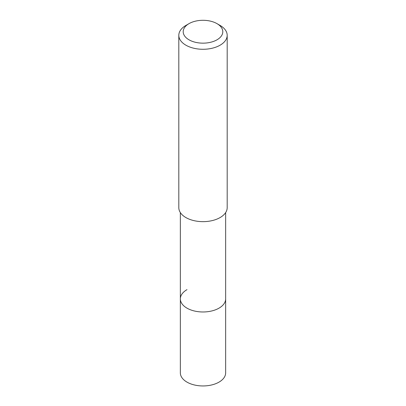 <?xml version="1.0" encoding="UTF-8"?>
<svg xmlns="http://www.w3.org/2000/svg" width="406" height="406" viewBox="0 0 406 406"><rect width="100%" height="100%" fill="white"/><g stroke="black" fill="none" stroke-linecap="round" stroke-linejoin="round"><path stroke-width="0.61" d="M180.35 212.592L180.35 372.875A22.65 13.078 0 0 0 194.332 384.954A22.65 13.078 0 0 0 219.017 382.122A22.65 13.078 0 0 0 225.65 372.875L225.65 298.897A22.65 13.078 180 0 1 219.017 308.144A22.65 13.078 180 0 1 194.332 310.981A22.65 13.078 180 0 1 180.35 298.897A22.65 13.078 180 0 1 186.983 289.651M180.35 298.897A22.65 13.078 0 0 0 194.332 310.981A22.65 13.078 0 0 0 219.017 308.144A22.65 13.078 0 0 0 225.65 298.897L225.65 212.592M178.813 35.317L178.813 207.689A24.187 13.966 0 0 0 193.743 220.59A24.187 13.966 0 0 0 220.103 217.56A24.187 13.966 0 0 0 227.187 207.689L227.187 35.317A24.187 13.966 180 0 1 220.103 45.193A24.187 13.966 180 0 1 193.743 48.218A24.187 13.966 180 0 1 178.813 35.317A24.187 13.966 180 0 1 185.897 25.441L189.003 23.644A19.792 11.429 180 0 1 216.997 23.644A19.792 11.429 180 0 1 216.997 39.808A19.792 11.429 180 0 1 189.003 39.808A19.792 11.429 180 0 1 189.003 23.644L185.897 25.441M216.997 23.644L220.103 25.441A24.187 13.966 180 0 1 227.187 35.317"/></g></svg>
